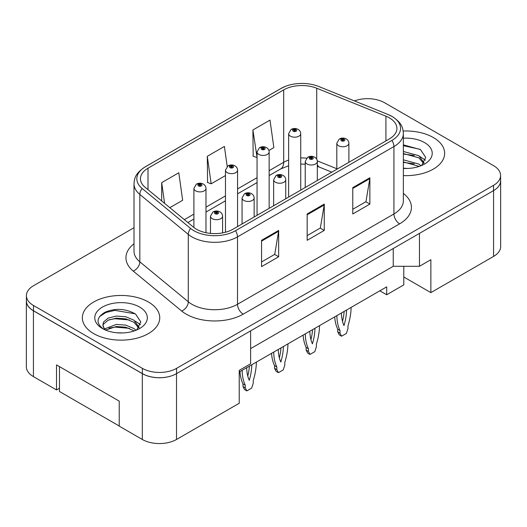 <?xml version="1.0" encoding="UTF-8"?>
<svg xmlns="http://www.w3.org/2000/svg" width="527" height="527" viewBox="0 0 527 527"><rect width="100%" height="100%" fill="white"/><g stroke="black" fill="none" stroke-linecap="round" stroke-linejoin="round"><path stroke-width="0.79" d="M403.787 266.3L403.787 276.991L430.862 292.623L493.568 256.425A24.183 13.965 0 0 0 500.65 246.55L500.65 180.728A24.183 13.965 0 0 0 500.591 179.773M26.35 300.917L26.35 366.739A24.183 13.965 0 0 0 33.432 376.614L56.521 389.94L56.521 364.928L119.227 401.133L119.227 426.145L142.31 439.472A24.183 13.965 0 0 0 176.512 439.472L239.218 403.274L239.218 370.362L250.615 363.782L250.615 330.87L176.512 373.65A24.183 13.965 0 0 1 142.31 373.65L33.432 310.792A24.183 13.965 0 0 1 26.35 300.917A24.183 13.965 0 0 1 26.409 299.962M56.521 389.94L59.485 388.234M239.218 372.009L386.686 286.866L386.686 294.764L379.842 290.818M250.615 348.637L393.241 266.3L393.241 248.527M393.241 266.3L419.459 266.3L419.459 233.389L493.568 190.603A24.183 13.965 0 0 0 500.65 180.728M419.459 266.3L430.862 259.712L430.862 292.623M403.787 276.991L403.787 284.89L386.686 294.764M433.313 137.514A38.695 22.338 0 0 0 403.195 131.032A38.695 22.338 0 0 1 433.313 137.514A38.695 22.338 0 0 1 444.65 153.311A38.695 22.338 0 0 0 433.313 137.514M148.41 302.004A38.695 22.338 0 0 0 106.243 297.162A38.695 22.338 0 0 0 82.35 317.801A38.695 22.338 0 0 0 93.687 333.598A38.695 22.338 0 0 0 135.854 338.439A38.695 22.338 0 0 0 159.74 317.801A38.695 22.338 0 0 0 148.41 302.004A38.695 22.338 0 0 0 106.243 297.162A38.695 22.338 0 0 0 82.35 317.801A38.695 22.338 0 0 0 93.687 333.598A38.695 22.338 0 0 0 135.854 338.439A38.695 22.338 0 0 0 159.74 317.801A38.695 22.338 0 0 0 148.41 302.004M389.361 117.87A25.797 14.894 180 0 1 396.917 128.397A25.797 14.894 180 0 1 389.361 138.93L232.947 229.238A25.797 14.894 180 0 1 193.574 227.249L145.116 187.296A25.797 14.894 180 0 1 140.452 178.752A25.797 14.894 180 0 1 148.008 168.225L283.684 89.893A25.797 14.894 180 0 1 316.72 88.226L385.922 116.197A25.797 14.894 180 0 1 389.361 117.87M391.93 116.388A29.426 16.989 0 0 0 387.997 114.484L318.802 86.507A29.426 16.989 0 0 0 318.473 86.375A29.426 16.989 0 0 0 285.37 86.375A29.426 16.989 0 0 0 281.115 88.411L145.445 166.743A29.426 16.989 0 0 0 142.145 188.495L190.603 228.448A29.426 16.989 0 0 0 235.51 230.721L391.93 140.413A29.426 16.989 0 0 0 391.93 116.388M134.003 227.717L33.491 285.746A24.183 13.965 0 0 0 26.409 295.621L26.409 300.884A24.183 13.965 0 0 0 33.491 310.759L142.369 373.617A24.183 13.965 0 0 0 176.571 373.617L493.509 190.636A24.183 13.965 0 0 0 500.591 180.761L500.591 175.498A24.183 13.965 0 0 0 493.509 165.623L384.631 102.765A24.183 13.965 0 0 0 354.414 100.907M261.563 240.299L261.563 266.629L278.664 256.754L278.664 230.424L261.563 240.299M261.563 261.952L274.732 254.35L278.592 231.3A6.449 3.722 -120 0 0 278.664 230.424M274.62 254.416L278.664 256.754M352.767 187.638L352.767 213.969L369.868 204.094L369.868 177.764L352.767 187.638M352.767 209.298L365.942 201.696L369.802 178.64A6.449 3.722 -120 0 0 369.868 177.764M365.824 201.762L369.868 204.094M307.162 213.969L307.162 240.299L324.263 230.424L324.263 204.094L307.162 213.969M307.162 235.628L320.337 228.02L324.197 204.97A6.449 3.722 -120 0 0 324.263 204.094M320.218 228.086L324.263 230.424M403.366 175.603A38.695 22.338 0 0 0 444.65 153.311A38.695 22.338 0 0 1 403.366 175.603M26.409 295.621A24.183 13.965 0 0 0 33.491 305.495L142.369 368.353A24.183 13.965 0 0 0 176.571 368.353L493.509 185.372A24.183 13.965 0 0 0 500.591 175.498M268.915 150.472L273.862 147.619L269.995 120.11L252.894 129.978L253.171 156.15M169.832 207.678L182.652 200.273L178.791 172.764L161.69 182.638L161.69 200.965M227.209 166.473L224.397 146.434L207.295 156.308L207.572 182.48M207.295 156.308L211.156 183.818L225.477 175.55M211.156 183.818L207.295 182.375M252.894 129.978L257.057 157.316M256.761 157.487L252.894 156.045M161.69 182.638L164.602 203.356M348.894 162.296L348.894 143.278A6.047 3.491 180 0 1 345.165 146.499A6.047 3.491 180 0 1 338.571 145.742A6.047 3.491 180 0 1 336.806 143.278L339.217 139.082A4.032 2.424 57.8 0 1 341.364 139.2A2.016 1.166 0 0 0 341.424 140.808A2.016 1.166 0 0 0 344.276 140.808A2.016 1.166 0 0 0 344.276 139.161A2.016 1.166 0 0 0 341.489 139.128L342.306 139.642A0.804 0.468 180 0 1 343.42 139.655A0.804 0.468 180 0 1 343.657 139.984A0.804 0.468 180 0 1 343.156 140.413A0.804 0.468 180 0 1 342.28 140.314A0.804 0.468 180 0 1 342.043 139.984A0.804 0.468 180 0 1 342.254 139.668L341.364 139.2M342.306 140.327L342.306 139.642M341.489 139.128A4.032 2.227 -117.9 0 0 339.605 138.851A4.032 2.227 -117.9 0 0 339.428 138.97M342.254 140.301L342.254 139.668M336.872 315.627A53.609 30.955 120 0 0 340.001 330.515L340.001 333.176L341.595 336.2L346.384 333.433L347.978 328.565L347.978 325.91A53.609 30.955 120 0 0 351.107 307.406M341.43 312.992A47.16 27.226 120 0 0 343.986 325.594A47.16 27.226 120 0 0 346.549 310.041M334.698 316.885A53.609 30.955 120 0 0 337.721 329.197L337.721 331.858L339.316 334.882L341.595 336.2M342.51 321.371A47.16 27.226 120 0 0 344.144 311.424M340.001 330.515L337.721 329.197M340.001 333.176L337.721 331.858M300.726 190.102L300.726 133.7A6.047 3.491 180 0 1 296.997 136.921A6.047 3.491 180 0 1 290.403 136.164A6.047 3.491 180 0 1 288.638 133.7L291.049 129.504A4.032 2.424 57.8 0 1 293.196 129.622A2.016 1.166 0 0 0 293.256 131.23A2.016 1.166 0 0 0 296.108 131.23A2.016 1.166 0 0 0 296.108 129.583A2.016 1.166 0 0 0 293.322 129.55L294.138 130.064A0.804 0.468 180 0 1 295.252 130.077A0.804 0.468 180 0 1 295.489 130.406A0.804 0.468 180 0 1 294.988 130.834A0.804 0.468 180 0 1 294.112 130.736L294.086 130.09L293.196 129.622M294.138 130.749L294.138 130.064M293.322 129.55A4.032 2.227 -117.9 0 0 291.438 129.28A4.032 2.227 -117.9 0 0 291.26 129.392M294.112 130.736A0.804 0.468 180 0 1 293.875 130.406A0.804 0.468 180 0 1 294.086 130.09M403.366 168.199L407.694 168.456M403.366 159.839L418.84 164.055L420.968 165.768M403.366 161.927L419.222 166.413M403.366 151.48L418.84 155.696L424.07 162.929M403.366 153.568L418.84 157.79L423.662 163.475M403.366 168.416A26.284 15.178 0 0 0 424.538 164.042A26.284 15.178 0 0 0 424.538 142.586A26.284 15.178 0 0 0 403.366 138.212M421.593 165.511L425.711 157.428L420.5 149.576L403.366 144.872M403.366 145.683L420.144 149.339M403.366 154.042L414.327 155.485M403.366 162.402L414.327 163.844M420.085 156.624L425.414 160.188M116.645 332.761L122.791 332.945M104.596 328.907L116.329 324.428L125.762 325.126L133.937 328.545L136.065 330.258M105.677 330.034L116.329 326.516L125.762 327.214L134.319 330.903M104.781 329.724L102.897 325.304A18.221 10.52 0 0 0 105.835 330.179M102.897 325.304L103.444 322.116L108.16 318.097L116.329 316.068L125.762 316.767L133.937 320.185L139.168 327.419M102.936 325.561L103.444 324.204L108.16 320.185L116.329 318.156L125.762 318.855L133.937 322.274L138.759 327.959M136.684 330.001L140.808 321.911L135.597 314.066C125.604 308.499 115.38 307.906 104.926 312.287C96.342 317.583 95.802 323.15 103.305 328.986L103.397 329.046M139.635 307.07A26.284 15.178 0 0 0 102.462 307.07A26.284 15.178 0 0 0 102.462 328.532A26.284 15.178 0 0 0 139.635 328.532A26.284 15.178 0 0 0 139.635 307.07M119.227 426.014L59.485 391.521L59.485 366.64M99.465 316.701L105.808 312.518L114.899 310.37L135.241 313.828M109.102 319.777L114.899 318.73L129.418 319.975M109.102 328.137L114.899 327.083L129.418 328.334M135.182 321.114L140.511 324.672M317.313 180.53L317.313 161.506A6.047 3.491 180 0 1 313.585 164.734A6.047 3.491 180 0 1 306.991 163.976A6.047 3.491 180 0 1 305.225 161.506L307.636 157.309A4.032 2.424 57.8 0 1 309.784 157.428A2.016 1.166 0 0 0 309.843 159.042A2.016 1.166 0 0 0 312.695 159.042A2.016 1.166 0 0 0 312.695 157.395A2.016 1.166 0 0 0 309.909 157.356L310.726 157.876A0.804 0.468 180 0 1 311.839 157.889A0.804 0.468 180 0 1 312.076 158.219A0.804 0.468 180 0 1 311.576 158.647A0.804 0.468 180 0 1 310.699 158.548A0.804 0.468 180 0 1 310.462 158.219A0.804 0.468 180 0 1 310.673 157.902L309.784 157.428M310.726 158.561L310.726 157.876M309.909 157.356A4.032 2.227 -117.9 0 0 308.025 157.086A4.032 2.227 -117.9 0 0 307.847 157.204M310.673 158.528L310.673 157.902M305.291 333.861A53.609 30.955 120 0 0 308.42 348.749L308.42 351.404L310.014 354.434L314.803 351.667L316.398 346.799L316.398 344.138A53.609 30.955 120 0 0 319.527 325.64M309.85 331.226A47.16 27.226 120 0 0 312.412 343.821A47.16 27.226 120 0 0 314.968 328.275M303.117 335.113A53.609 30.955 120 0 0 306.141 347.431L306.141 350.086L307.735 353.116L310.014 354.434M310.93 339.605A47.16 27.226 120 0 0 312.564 329.658M308.42 348.749L306.141 347.431M308.42 351.404L306.141 350.086M285.733 198.758L285.733 179.74A6.047 3.491 180 0 1 282.004 182.968A6.047 3.491 180 0 1 275.417 182.21A6.047 3.491 180 0 1 273.645 179.74L276.056 175.544A4.032 2.424 57.8 0 1 278.203 175.662A2.016 1.166 0 0 0 278.263 177.27A2.016 1.166 0 0 0 281.115 177.27A2.016 1.166 0 0 0 281.115 175.629A2.016 1.166 0 0 0 278.328 175.59L279.145 176.104A0.804 0.468 180 0 1 280.259 176.123A0.804 0.468 180 0 1 280.496 176.446A0.804 0.468 180 0 1 279.995 176.881A0.804 0.468 180 0 1 279.119 176.776A0.804 0.468 180 0 1 278.882 176.446A0.804 0.468 180 0 1 279.093 176.137L278.203 175.662M279.145 176.795L279.145 176.104M278.328 175.59A4.032 2.227 -117.9 0 0 276.444 175.32A4.032 2.227 -117.9 0 0 276.267 175.432M279.093 176.762L279.093 176.137M273.711 352.095A53.609 30.955 120 0 0 276.84 366.983L276.84 369.638L278.434 372.668L283.223 369.901L284.817 365.033L284.817 362.372A53.609 30.955 120 0 0 287.946 343.874M278.269 349.46A47.16 27.226 120 0 0 280.832 362.056A47.16 27.226 120 0 0 283.388 346.502M271.537 353.347A53.609 30.955 120 0 0 274.56 365.666L274.56 368.32L276.155 371.351L278.434 372.668M279.35 357.84A47.16 27.226 120 0 0 280.983 347.892M276.84 366.983L274.56 365.666M276.84 369.638L274.56 368.32M254.152 216.992L254.152 197.974A6.047 3.491 180 0 1 250.424 201.195A6.047 3.491 180 0 1 243.836 200.444A6.047 3.491 180 0 1 242.064 197.974L244.475 193.778A4.032 2.424 57.8 0 1 246.623 193.896A2.016 1.166 0 0 0 246.682 195.504A2.016 1.166 0 0 0 249.534 195.504A2.016 1.166 0 0 0 249.534 193.857A2.016 1.166 0 0 0 246.748 193.824L247.565 194.338A0.804 0.468 180 0 1 248.678 194.351A0.804 0.468 180 0 1 248.915 194.68A0.804 0.468 180 0 1 248.415 195.109A0.804 0.468 180 0 1 247.538 195.01A0.804 0.468 180 0 1 247.301 194.68A0.804 0.468 180 0 1 247.512 194.364L246.623 193.896M247.565 195.023L247.565 194.338M246.748 193.824A4.032 2.227 -117.9 0 0 244.864 193.554A4.032 2.227 -117.9 0 0 244.686 193.666M247.512 194.997L247.512 194.364M242.13 370.323A53.609 30.955 120 0 0 245.259 385.211L245.259 387.872L246.853 390.902L251.642 388.135L253.237 383.261L253.237 380.606A53.609 30.955 120 0 0 256.372 362.102M246.689 367.694A47.16 27.226 120 0 0 249.251 380.29A47.16 27.226 120 0 0 251.807 364.737M239.956 371.581A53.609 30.955 120 0 0 242.98 383.893L242.98 386.554L244.574 389.585L246.853 390.902M247.769 376.067A47.16 27.226 120 0 0 249.409 366.127M245.259 385.211L242.98 383.893M245.259 387.872L242.98 386.554M222.578 232.888L222.578 216.208A6.047 3.491 180 0 1 218.843 219.43A6.047 3.491 180 0 1 212.256 218.672A6.047 3.491 180 0 1 210.484 216.208L212.895 212.012A4.032 2.424 57.8 0 1 215.042 212.131A2.016 1.166 0 0 0 215.102 213.738A2.016 1.166 0 0 0 217.954 213.738A2.016 1.166 0 0 0 217.954 212.091A2.016 1.166 0 0 0 215.168 212.058L215.984 212.572A0.804 0.468 180 0 1 217.098 212.585A0.804 0.468 180 0 1 217.335 212.915A0.804 0.468 180 0 1 216.841 213.343A0.804 0.468 180 0 1 215.958 213.244A0.804 0.468 180 0 1 215.721 212.915A0.804 0.468 180 0 1 215.932 212.598L215.042 212.131M215.984 213.257L215.984 212.572M215.168 212.058A4.032 2.227 -117.9 0 0 213.283 211.782A4.032 2.227 -117.9 0 0 213.106 211.9M215.932 213.231L215.932 212.598M269.145 208.336L269.145 151.934A6.047 3.491 180 0 1 265.417 155.155A6.047 3.491 180 0 1 258.823 154.398A6.047 3.491 180 0 1 257.057 151.934L259.468 147.731A4.032 2.424 57.8 0 1 261.616 147.856A2.016 1.166 0 0 0 261.675 149.464A2.016 1.166 0 0 0 264.528 149.464A2.016 1.166 0 0 0 264.528 147.817A2.016 1.166 0 0 0 261.741 147.784L262.558 148.298A0.804 0.468 180 0 1 263.671 148.311A0.804 0.468 180 0 1 263.908 148.64A0.804 0.468 180 0 1 263.408 149.069A0.804 0.468 180 0 1 262.532 148.97L262.558 148.298M261.741 147.784A4.032 2.227 -117.9 0 0 259.857 147.507A4.032 2.227 -117.9 0 0 259.679 147.626M262.505 148.957L262.505 148.324L261.616 147.856M262.532 148.97A0.804 0.468 180 0 1 262.294 148.64A0.804 0.468 180 0 1 262.505 148.324M237.565 226.57L237.565 170.162A6.047 3.491 180 0 1 233.836 173.39A6.047 3.491 180 0 1 227.249 172.632A6.047 3.491 180 0 1 225.477 170.162L227.888 165.965A4.032 2.424 57.8 0 1 230.035 166.084A2.016 1.166 0 0 0 230.095 167.698A2.016 1.166 0 0 0 232.947 167.698A2.016 1.166 0 0 0 232.947 166.051A2.016 1.166 0 0 0 230.161 166.012L230.978 166.532A0.804 0.468 180 0 1 232.091 166.545A0.804 0.468 180 0 1 232.328 166.875A0.804 0.468 180 0 1 231.827 167.303A0.804 0.468 180 0 1 230.951 167.204A0.804 0.468 180 0 1 230.714 166.875A0.804 0.468 180 0 1 230.925 166.558L230.035 166.084M230.978 167.217L230.978 166.532M230.161 166.012A4.032 2.227 -117.9 0 0 228.277 165.741A4.032 2.227 -117.9 0 0 228.099 165.86M230.925 167.184L230.925 166.558M205.985 232.723L205.985 188.396A6.047 3.491 180 0 1 202.256 191.624A6.047 3.491 180 0 1 195.669 190.866A6.047 3.491 180 0 1 193.896 188.396L196.307 184.2A4.032 2.424 57.8 0 1 198.455 184.318A2.016 1.166 0 0 0 198.514 185.926A2.016 1.166 0 0 0 201.367 185.926A2.016 1.166 0 0 0 201.367 184.285A2.016 1.166 0 0 0 198.58 184.246L199.397 184.76A0.804 0.468 180 0 1 200.51 184.773A0.804 0.468 180 0 1 200.747 185.102A0.804 0.468 180 0 1 200.247 185.537A0.804 0.468 180 0 1 199.371 185.432A0.804 0.468 180 0 1 199.134 185.102A0.804 0.468 180 0 1 199.344 184.793L198.455 184.318M199.397 185.445L199.397 184.76M198.58 184.246A4.032 2.227 -117.9 0 0 196.696 183.976A4.032 2.227 -117.9 0 0 196.518 184.088M199.344 185.418L199.344 184.793M142.31 439.472L142.31 373.65M176.512 439.472L176.512 373.65M33.432 376.614L33.432 310.792M493.568 256.425L493.568 190.603M403.366 193.422A40.309 23.274 180 0 1 399.624 223.843L243.204 314.151A8.063 4.657 60 0 1 237.506 304.277L393.926 213.969A32.246 18.616 0 0 0 403.366 200.807L403.366 133.403A32.246 18.616 180 0 1 393.926 146.565A8.063 4.657 -120 0 0 391.93 140.413M243.204 314.151A40.309 23.274 180 0 1 186.202 314.151A40.309 23.274 180 0 1 181.69 311.042L133.232 271.089A40.309 23.274 180 0 1 134.003 243.777M191.9 304.277A32.246 18.616 0 0 0 237.506 304.277L237.506 236.873A32.246 18.616 180 0 1 188.291 234.39L139.833 194.437A32.246 18.616 180 0 1 134.003 183.758L134.003 251.162A32.246 18.616 0 0 0 139.833 261.84L188.291 301.787A32.246 18.616 0 0 0 191.9 304.277M403.366 133.403C402.892 127.817 402.154 123.081 392.253 116.546L388.017 114.491A8.063 3.775 112 0 0 387.997 114.484L318.815 86.514A8.063 3.775 112 0 0 318.802 86.507M285.37 86.375L280.792 88.569A8.063 4.657 60 0 1 281.115 88.411M145.445 166.743A8.063 4.657 -120 0 0 145.116 166.901C135.024 173.62 134.53 178.212 134.003 183.758M142.145 188.495A8.063 5.389 129.5 0 0 139.833 194.437L139.833 261.84A8.063 5.389 -50.5 0 1 133.232 271.089M318.828 86.52A8.063 3.775 112 0 0 318.815 86.514L318.473 86.375L318.815 86.514M190.603 228.448A8.063 5.389 129.5 0 0 188.291 234.39L188.291 301.787A8.063 5.389 -50.5 0 1 181.69 311.042M235.51 230.721A8.063 4.657 60 0 1 237.506 236.873L393.926 146.565L393.926 213.969A8.063 4.657 60 0 0 399.624 223.843M176.571 368.353L176.571 373.617M142.369 368.353L142.369 373.617M493.509 185.372L493.509 190.636M33.491 305.495L33.491 310.759M148.008 168.225L148.008 189.68M385.922 116.197L385.922 140.92M316.72 88.226L316.72 159.207M336.806 168.745L317.267 160.854M306.576 158.179A25.797 14.894 0 0 0 300.726 157.948M288.638 160.063A25.797 14.894 0 0 0 283.684 162.296L269.145 170.689M283.684 89.893L283.684 162.296A14.512 8.379 60 0 1 280.674 168.943L269.145 175.596M257.057 177.671L237.565 188.923M225.477 195.906L205.985 207.151M193.896 214.133L184.351 219.647M331.812 172.158L319.606 167.217A14.512 6.798 -68 0 1 317.313 164.543M307.162 214.805L324.197 204.97M352.767 188.475L369.802 178.64M261.563 241.129L278.592 231.3M280.792 88.569L145.116 166.901M319.606 167.217L317.313 166.387M305.225 164.167L300.726 164.081M288.638 165.755L280.674 168.943M257.057 182.579L237.565 193.831M225.477 200.813L205.985 212.058M193.896 219.041L187.849 222.532M348.894 143.278C348.867 141.48 347.998 140.044 346.292 138.963C344.072 137.817 341.845 137.778 339.605 138.851M336.806 169.279L336.806 143.278M300.726 133.7C300.7 131.902 299.83 130.465 298.124 129.385C295.904 128.239 293.677 128.199 291.438 129.28M288.638 197.085L288.638 133.7M317.313 161.506C317.287 159.714 316.417 158.278 314.711 157.198C312.491 156.045 310.265 156.012 308.025 157.086M305.225 187.507L305.225 161.506M285.733 179.74C285.706 177.948 284.837 176.505 283.131 175.425C280.911 174.279 278.684 174.246 276.444 175.32M273.645 205.741L273.645 179.74M254.152 197.974C254.126 196.176 253.256 194.74 251.55 193.659C249.33 192.513 247.104 192.48 244.864 193.554M242.064 223.975L242.064 197.974M222.578 216.208C222.546 214.41 221.676 212.974 219.97 211.894C217.75 210.747 215.523 210.708 213.283 211.782M210.484 233.402L210.484 216.208M269.145 151.934C269.119 150.136 268.25 148.7 266.543 147.619C264.323 146.473 262.097 146.434 259.857 147.507M257.057 215.319L257.057 151.934M237.565 170.162C237.539 168.37 236.669 166.934 234.963 165.847C232.743 164.701 230.516 164.668 228.277 165.741M225.477 232.242L225.477 170.162M205.985 188.396C205.958 186.604 205.089 185.161 203.382 184.081C201.162 182.935 198.936 182.902 196.696 183.976M193.896 227.506L193.896 188.396"/></g></svg>
